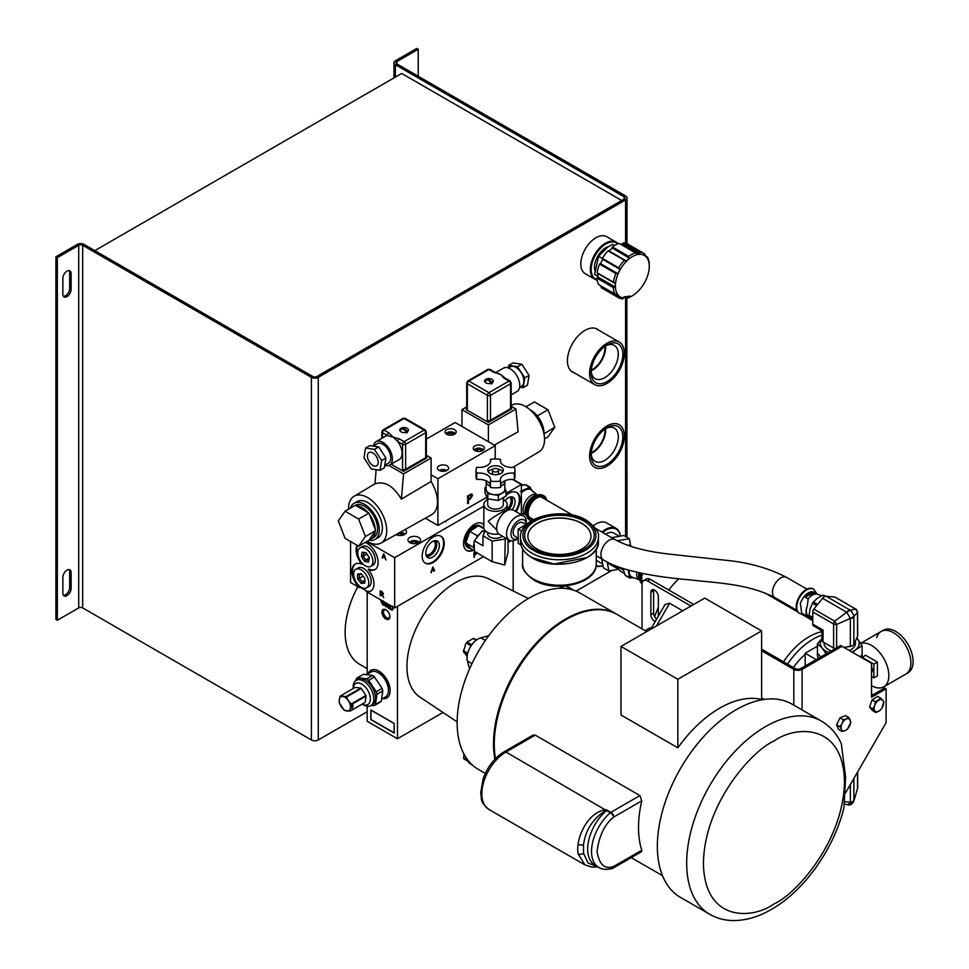 <?xml version="1.0" encoding="UTF-8"?>
<svg xmlns="http://www.w3.org/2000/svg" width="969" height="969" viewBox="0 0 969 969"><rect width="100%" height="100%" fill="white"/><g stroke="black" fill="none" stroke-linecap="round" stroke-linejoin="round"><path stroke-width="1.45" d="M365.907 695.463A9.024 5.208 -120 0 1 366.076 696.093L365.156 702.355A9.024 5.208 -120 0 1 364.853 702.61L350.088 711.137L344.54 710.41A9.024 5.208 -120 0 1 344.068 710.059L339.429 703.07A9.024 5.208 -120 0 1 339.247 702.44L339.283 699.557A7.97 4.603 60 0 1 342.82 696.529A7.97 4.603 60 0 1 344.855 697.268A7.97 4.603 60 0 1 348.392 700.744L351.141 703.991L365.907 695.463L361.267 688.474A9.024 5.208 -120 0 0 360.783 688.123L355.235 687.396L340.47 695.924L346.018 696.638L360.783 688.123M352.522 704.56C353.37 705.19 353.188 706.401 351.989 708.218C351.129 707.588 351.311 706.377 352.522 704.56L352.389 704.657M366.076 696.093L351.311 704.62L350.427 707.988A7.97 4.603 60 0 1 346.89 711.028A7.97 4.603 60 0 1 341.318 706.801A7.97 4.603 60 0 1 339.283 699.557L340.167 696.178A9.024 5.208 60 0 1 340.47 695.924M361.267 688.474L346.502 697.002L348.392 700.744A7.97 4.603 60 0 1 350.427 707.988L350.39 710.883L365.156 702.355M351.141 703.991A9.024 5.208 60 0 1 351.311 704.62M761.598 650.756L793.829 669.361L793.829 705.178M761.598 649.157L795.198 668.562A3.9 2.253 -0 0 0 800.709 668.562L840.656 645.499L842.025 646.299L802.09 669.361A5.838 3.379 180 0 1 793.829 669.361M842.025 646.299L871.519 663.317L871.519 697.244L886.102 688.826L886.102 722.644L845.477 793.005M871.519 695.657L884.721 688.026L886.102 688.826M607.188 561.947L608.859 570.983L603.348 567.81L601.713 558.907M611.645 537.662L623.83 535.494L629.341 538.667L617.229 540.823M608.859 570.983L618.561 569.263M630.686 545.922L629.341 538.667M709.78 914.312C716.721 918.273 724.34 920.344 732.612 920.55C745.44 920.707 758.388 916.989 771.481 909.37C804.222 890.862 834.079 848.626 843.914 807.807L845.61 777.114L841.286 743.562C836.78 733.763 830.13 726.253 821.349 721.057L792.036 704.136A111.568 64.414 -60 0 0 706.062 734.03A111.568 64.414 -60 0 0 657.357 846.312A111.568 64.414 -60 0 0 680.468 897.391L709.78 914.312A111.568 64.414 -60 0 1 686.67 863.234A111.568 64.414 -60 0 1 765.558 726.593A111.568 64.414 -60 0 1 821.349 721.057M761.598 699.485A101.757 58.746 120 0 0 677.852 747.826L620.996 715.001L620.996 646.432L704.742 598.091L761.598 630.916L761.598 699.485M646.723 631.582L617.108 614.479A101.757 58.746 120 0 0 566.235 619.53A101.757 58.746 120 0 0 494.287 744.144A101.757 58.746 120 0 0 495.486 758.582M597.643 866.746L588.038 863.052L583.52 853.253A3.9 2.604 -9.5 0 1 578.057 853.786L584.937 864.893L488.897 809.454C478.977 800.866 482.162 799.05 480.697 792.739L483.143 778.676C487.552 766.697 494.517 757.758 504.013 751.847L533.023 735.096L535.251 735.12L639.928 795.561L641.769 800.866A101.757 58.746 120 0 0 638.523 827.417A101.757 58.746 120 0 0 641.769 850.225L641.599 851.642L612.917 868.2A3.9 2.253 60 0 1 612.553 868.345M565.848 619.748A100.667 58.116 120 0 0 565.46 619.966A100.667 58.116 120 0 0 494.287 743.259L494.287 744.144M616.72 614.261A101.757 58.746 120 0 0 616.345 614.043A101.757 58.746 120 0 0 537.928 641.296A101.757 58.746 120 0 0 493.512 743.707A101.757 58.746 120 0 0 494.905 759.187M616.345 614.043L579.983 593.052A101.757 58.746 120 0 0 501.567 620.305A101.757 58.746 120 0 0 457.15 722.704A101.757 58.746 120 0 0 478.226 769.289L485.299 773.371M677.852 747.826L677.852 679.257L620.996 646.432M677.852 679.257L761.598 630.916M578.057 853.786A34.121 19.707 -60 0 1 577.694 849.171A34.121 19.707 -60 0 1 578.057 844.156C580.104 830.142 590.412 811.671 605.879 809.721L610.967 812.276A3.9 2.253 60 0 1 613.728 817.049L641.769 800.866M651.471 628.033A7.788 4.494 -120 0 0 649.169 628.3L645.1 630.649M682.697 610.809L669.591 603.239L665.085 604.45L650.78 629.244M504.013 751.847A3.9 2.253 60 0 1 505.963 752.041L606.449 810.532A3.9 2.253 -60 0 1 607.115 810.048M642.047 628.881L642.047 584.15A7.788 4.494 60 0 1 643.658 580.588A7.788 4.494 60 0 1 647.546 580.976L690.97 606.037M658.351 616.114L658.351 596.625A5.293 3.064 -120 0 0 656.037 591.296A5.293 3.064 -120 0 0 651.955 589.867A5.293 3.064 -120 0 0 650.853 592.301L650.853 614.685A5.293 3.064 -120 0 0 655.25 621.492M578.057 844.156A3.9 1.829 8 0 0 583.52 844.726C585.53 830.033 592.919 818.648 605.686 810.568M647.546 580.976L650.308 579.377A7.788 4.494 -120 0 0 646.408 579.002L643.658 580.588M650.308 579.377L693.719 604.45M653.724 589.746A5.293 3.064 -120 0 0 653.615 590.702L653.615 613.098A5.293 3.064 -120 0 0 656.631 619.094M583.52 853.253L583.52 844.726L583.52 853.253M606.982 466.125A24.588 14.196 -60 0 1 594.687 467.337A24.588 14.196 -60 0 1 590.92 447.642A24.588 14.196 -60 0 1 606.982 425.972A24.588 14.196 -60 0 1 619.276 424.749A24.588 14.196 -60 0 1 623.043 444.456A24.588 14.196 -60 0 1 606.982 466.125M622.837 436.898A22.42 12.948 -60 0 1 606.982 464.345A22.42 12.948 -60 0 1 591.126 455.2A22.42 12.948 -60 0 1 606.982 427.741A22.42 12.948 -60 0 1 622.837 436.898M591.175 453.807A19.198 11.083 120 0 0 594.905 461.244A19.198 11.083 120 0 0 609.78 456.363A19.198 11.083 120 0 0 618.295 436.898A19.198 11.083 120 0 0 614.104 427.995A19.198 11.083 120 0 0 605.807 428.48M591.187 453.553A18.69 10.792 120 0 0 605.649 430.018A18.69 10.792 120 0 0 605.589 428.613M591.26 452.777A17.781 10.259 120 0 0 592.434 452.172A17.781 10.259 120 0 0 604.959 429.061M597.885 276.431L594.627 274.324L598.6 256.228L607.575 247.228L612.444 244.321L614.54 245.52M647.449 257.051L647.449 257.051A25.521 14.741 -60 0 1 649.218 263.568L649.242 265.24A24.092 13.905 -60 0 1 649.266 266.305A24.092 13.905 -60 0 1 649.266 266.354M615.678 294.249L619.021 296.187L618.065 296.466L601.264 286.776L601.168 287.587A25.521 14.741 -60 0 0 602.149 288.241L618.464 297.665A25.521 14.741 -60 0 0 622.752 298.852L623.709 298.016A23.971 13.832 -60 0 1 615.981 280.477A23.971 13.832 -60 0 1 632.321 256.628A23.971 13.832 -60 0 1 649.266 266.402A23.971 13.832 -60 0 1 632.321 295.763L631.219 296.393A25.521 14.741 -60 0 1 626.979 298.258L625.889 297.313M612.396 246.95L628.711 256.373A25.521 14.741 -60 0 1 631.219 254.714A25.521 14.741 -60 0 1 635.47 252.848L619.167 243.437A25.521 14.741 -60 0 0 612.396 246.95L612.033 247.798L629.499 258.311L612.033 247.798M628.711 256.373L628.833 257.5M625.429 260.528L624.351 260.249L626.095 261.339A24.092 13.905 -60 0 1 629.499 258.311M598.6 256.228L618.682 267.807A25.521 14.741 -60 0 1 624.351 260.249L608.035 250.838A25.521 14.741 -60 0 0 602.379 258.396L602.367 259.123L619.046 268.74M619.203 268.837L618.682 267.807L620.136 269.285A24.092 13.905 -60 0 0 617.931 273.73L615.848 273.5L599.545 264.089A25.521 14.741 -60 0 0 597.146 272.786L597.558 273.149M597.146 272.786L613.45 282.197A25.521 14.741 -60 0 1 615.848 273.5M614.346 282.839L613.45 282.197L615.4 282.875A24.092 13.905 -60 0 0 615.23 287.042L613.232 287.539L596.916 278.127A25.521 14.741 -60 0 0 598.697 284.644L598.903 284.765M598.697 284.644L615 294.055A25.521 14.741 -60 0 1 613.232 287.539M616.127 294.176L617.096 293.898A24.092 13.905 -60 0 0 619.021 296.187M618.065 296.466L617.471 296.998L601.168 287.587M618.464 297.665A25.521 14.741 -60 0 1 617.471 296.998M646.311 256.93L647.377 258.384A24.092 13.905 -60 0 0 645.451 256.095L644.966 254.12A25.521 14.741 -60 0 0 643.985 253.454A25.521 14.741 -60 0 0 639.697 252.267L639.903 254.144L622.582 244.152L622.764 243.473L639.564 253.175M636.136 253.345L636.609 254.605A24.092 13.905 -60 0 1 639.903 254.144M597.885 276.201L594.627 274.324M614.176 287.006L597.376 277.316L596.916 278.127M597.376 277.316L597.909 277.037A24.092 13.905 -60 0 1 597.994 273.585M616.999 273.282L600.199 263.58L599.545 264.089M600.199 263.58L600.61 263.725A24.092 13.905 -60 0 1 602.779 259.353M624.726 260.128L608.035 250.838M609.101 251.007A24.092 13.905 -60 0 1 612.178 248.306M620.814 244.285A24.092 13.905 -60 0 1 622.582 244.152M643.985 253.454L627.682 244.031A25.521 14.741 -60 0 0 623.382 242.844L622.764 243.473M631.219 296.393L632.321 295.763A23.971 13.832 -60 0 1 629.075 297.277L629.438 295.957L626.858 297.095A24.092 13.905 -60 0 1 623.842 297.544M600.61 263.725L617.931 273.73M597.909 277.037L615.23 287.042M629.075 297.277L626.834 298.258L627.004 537.323M629.438 295.957A22.529 13.009 -60 0 1 624.084 296.696L623.709 298.016M626.858 297.095L626.664 297.762M409.33 542.301A5.766 3.331 180 0 1 410.178 541.683L410.178 541.683A5.766 3.331 180 0 1 410.468 541.526M409.548 542.458A4.99 2.883 180 0 1 410.723 541.368A4.99 2.883 180 0 1 417.784 541.368L417.784 541.368A4.99 2.883 180 0 1 418.959 542.458M418.329 541.683L417.784 541.368L418.329 541.683A5.766 3.331 180 0 1 419.177 542.301M411.183 543.209L412.261 541.816L415.64 541.61L417.554 543.137M415.64 543.573L415.64 541.61M412.261 543.476L412.261 541.816M594.724 270.399A16.207 9.351 -60 0 1 594.421 267.541A16.207 9.351 -60 0 1 605.879 247.689L605.879 247.689A16.207 9.351 -60 0 1 608.738 246.465M597.074 279.581A20.773 11.991 -60 0 1 591.95 263.604A20.773 11.991 -60 0 1 605.879 243.97A20.773 11.991 -60 0 1 617.628 243.97M618.089 243.788A21.391 12.355 120 0 0 616.139 242.141A21.391 12.355 120 0 0 605.443 243.207A21.391 12.355 120 0 0 590.315 269.406A21.391 12.355 120 0 0 594.748 279.193A21.391 12.355 120 0 0 597.146 280.065M594.748 279.193L585.264 273.73A21.391 12.355 -60 0 1 580.831 263.931A21.391 12.355 -60 0 1 590.169 242.407A21.391 12.355 -60 0 1 606.667 236.666L616.139 242.141M403.952 533.386A5.766 3.331 180 0 1 404.243 533.556A5.766 3.331 180 0 1 405.103 534.173M400.015 532.393A4.99 2.883 180 0 1 403.698 533.229A4.99 2.883 180 0 1 404.885 534.319M397.205 535.106L397.762 533.883L401.045 533.374L403.31 535.058M401.045 535.506L401.045 533.374M397.762 535.263L397.762 533.883M357.803 586.669A70.119 40.48 120 0 0 345.134 632.212A70.119 40.48 120 0 0 359.656 664.31L367.178 668.646M848.759 717.508L846.458 718.889A6.747 3.9 -60 0 1 850.225 720.1A6.747 3.9 -60 0 1 849.583 725.926A6.747 3.9 -60 0 1 845.816 730.238A6.747 3.9 -60 0 1 845.162 730.565L847.463 729.173L850.843 722.196L848.759 717.508L845.44 715.594L839.99 717.872L836.61 724.848L838.682 729.536L842 731.462L845.162 730.565A6.747 3.9 -60 0 1 841.395 729.354L842 731.462M843.309 719.785L842.049 723.528A6.747 3.9 -60 0 1 846.458 718.889L843.309 719.785L839.99 717.872M839.929 726.762L841.395 729.354A6.747 3.9 -60 0 1 842.049 723.528L839.929 726.762L836.61 724.848M678.857 578.735A57.183 33.019 120 0 0 668.78 590.048M658.351 607.478A57.183 33.019 120 0 0 654.644 616.672M787.531 664.14A58.431 33.733 -60 0 1 821.954 635.143M821.773 631.752A58.431 33.733 120 0 0 783.461 661.791M860.738 643.477A24.625 14.22 60 0 1 879.089 651.858A24.625 14.22 60 0 1 888.864 675.563A24.625 14.22 60 0 1 883.764 686.827L908.001 672.837A24.625 14.22 -120 0 0 913.101 661.573A24.625 14.22 -120 0 0 902.357 636.79A24.625 14.22 -120 0 0 883.377 630.189L881.172 631.461A24.625 14.22 -120 0 1 900.153 638.062A24.625 14.22 -120 0 1 910.896 662.844A24.625 14.22 -120 0 1 905.797 674.109A24.625 14.22 -120 0 0 910.896 662.844A24.625 14.22 -120 0 0 900.153 638.062A24.625 14.22 -120 0 0 881.172 631.461A24.625 14.22 -120 0 0 876.727 637.663M486.147 497.957A5.766 3.331 180 0 1 486.995 497.327L486.995 497.327M486.365 498.102A4.99 2.883 180 0 1 487.08 497.327M574.217 372.823A24.794 14.317 -60 0 1 572.546 372.096A24.794 14.317 -60 0 1 567.422 360.747A24.794 14.317 -60 0 1 578.239 335.795A24.794 14.317 -60 0 1 597.34 329.157A24.794 14.317 -60 0 1 598.806 330.235M571.843 371.636A24.794 14.317 120 0 0 572.764 371.987M621.698 200.486L401.687 73.462L94.817 250.632M395.4 77.084L395.4 64.753L624.133 196.804A2.81 1.623 180 0 1 624.944 197.942A2.81 1.623 180 0 1 624.133 199.093L316.815 376.517A2.81 1.623 180 0 1 312.854 376.517L84.133 244.454A4.857 2.81 180 0 0 77.254 244.454L55.899 256.785L57.353 257.633L57.353 620.245L55.899 619.397L55.899 256.785M367.178 711.731L318.28 739.965A4.857 2.81 180 0 1 311.4 739.965L82.68 607.914A2.81 1.623 0 0 0 78.707 607.914L57.353 620.245M611.875 570.45L576.083 591.114M78.707 607.914L78.707 245.302A2.81 1.623 180 0 1 82.68 245.302L311.4 377.353A4.857 2.81 0 0 0 318.28 377.353L625.586 199.929A4.857 2.81 0 0 0 627.004 197.942A4.857 2.81 0 0 0 625.586 195.956L396.854 63.906A2.81 1.623 180 0 1 396.042 62.767A2.81 1.623 180 0 1 396.854 61.616L396.854 63.906M418.208 76.236L418.208 49.286L396.854 61.616M418.208 49.286L416.755 48.45L395.4 60.781A4.857 2.81 180 0 0 393.983 62.767A4.857 2.81 180 0 0 395.4 64.753M78.707 245.302L57.353 257.633M69.102 569.59A5.838 3.379 -60 0 1 69.671 571.686L69.671 587.589A5.838 3.379 -60 0 1 67.588 592.943A5.838 3.379 -60 0 1 63.445 595.293M69.102 270.593A5.838 3.379 -60 0 1 69.671 272.689L69.671 288.592A5.838 3.379 -60 0 1 67.588 293.946A5.838 3.379 -60 0 1 63.445 296.308M69.671 587.589L71.125 588.437A5.838 3.379 -60 0 1 68.581 594.312A5.838 3.379 -60 0 1 64.075 595.874A5.838 3.379 -60 0 1 62.864 593.198L62.864 577.294A5.838 3.379 -60 0 1 65.42 571.419A5.838 3.379 -60 0 1 69.913 569.857A5.838 3.379 -60 0 1 71.125 572.522L69.671 571.686M71.125 588.437L71.125 572.522M62.864 294.213L62.864 278.309A5.838 3.379 -60 0 1 65.42 272.422A5.838 3.379 -60 0 1 69.913 270.86A5.838 3.379 -60 0 1 71.125 273.537L71.125 289.44A5.838 3.379 -60 0 1 68.581 295.315A5.838 3.379 -60 0 1 64.075 296.877A5.838 3.379 -60 0 1 62.864 294.213M597.352 329.399A24.794 14.317 120 0 0 596.589 328.77M386.316 610.046A4.554 2.628 -120 0 0 384.402 610.01A4.554 2.628 -120 0 0 383.47 612.093A4.554 2.628 -120 0 0 386.679 617.665A4.554 2.628 -120 0 0 388.957 617.895A4.554 2.628 -120 0 0 389.877 616.223M385.904 619.009A5.644 3.258 60 0 1 381.907 612.093A5.644 3.258 60 0 1 385.904 609.78L385.904 609.78A5.644 3.258 60 0 1 389.901 616.708A5.644 3.258 60 0 1 385.904 619.009M368.256 673.612A15.952 9.205 60 0 1 370.897 670.318A15.952 9.205 60 0 1 383.191 674.594A15.952 9.205 60 0 1 390.156 690.643A15.952 9.205 60 0 1 386.849 697.946A15.952 9.205 60 0 1 382.67 698.588M383.361 698.189A15.952 9.205 -120 0 0 387.188 697.741M378.831 673.067A12.597 7.268 60 0 1 379.557 673.455L379.557 673.455A12.597 7.268 60 0 1 388.472 688.886A12.597 7.268 60 0 1 388.436 689.71M380.018 673.734A11.349 6.553 -120 0 0 379.363 673.419M388.387 689.068A11.349 6.553 -120 0 0 388.46 688.353M513.17 590.969L513.17 540.811M397.472 606.315L397.472 738.766L443.015 712.469M397.472 738.766L367.178 721.275L367.178 706.268M392.445 606.122L393.087 608.447L392.53 610.034L391.173 609.767L389.695 608.907L389.695 605.08M382.937 600.707L381.616 600.889L381.459 601.761L382.937 604.511L384.112 604.692L382.997 602.585L384.705 603.566L384.705 605.334L382.985 605.092L380.878 601.446L381.205 600.174M384.511 602.088L383.881 601.713M388.739 604.523L388.739 608.35L388.121 607.999L386.134 603.287L386.134 606.848L385.553 606.509L385.553 602.682M386.692 603.348L388.157 606.8L388.157 604.184M370.848 719.604L370.848 709.938L394.201 723.419L394.201 733.085L370.848 719.604L371.066 710.059M367.178 592.071L367.178 674.242M389.695 608.907L390.132 605.334M391.173 609.767L390.132 608.653M392.724 609.852L391.621 609.513M371.248 670.136A15.952 9.205 -120 0 0 368.935 673.225M384.112 603.784L384.112 604.692M380.878 601.446L381.447 600.32M381.52 602.464L381.314 601.192M385.141 605.08L383.433 604.838M384.56 603.53L383.445 602.888M388.121 607.999L388.593 604.438M385.553 606.509L385.989 602.936M394.201 732.83L370.957 719.543M392.881 607.042L392.554 609.162L390.277 608.689L390.277 605.407M392.954 607.854L392.106 609.416M391.803 605.988L392.506 608.108M394.201 723.419L394.092 732.903M370.957 710.12L394.092 723.48M606.982 383.421A24.588 14.196 -60 0 1 594.687 384.645A24.588 14.196 -60 0 1 590.92 364.938A24.588 14.196 -60 0 1 606.982 343.268A24.588 14.196 -60 0 1 619.276 342.045A24.588 14.196 -60 0 1 623.043 361.752A24.588 14.196 -60 0 1 606.982 383.421M591.175 371.115A19.198 11.083 120 0 0 594.905 378.54A19.198 11.083 120 0 0 604.704 377.716A19.198 11.083 120 0 0 618.295 354.194A19.198 11.083 120 0 0 614.104 345.291A19.198 11.083 120 0 0 605.807 345.776M606.982 345.049L606.982 345.037A22.42 12.948 -60 0 1 622.837 354.194A22.42 12.948 -60 0 1 606.982 381.653A22.42 12.948 -60 0 1 591.126 372.496A22.42 12.948 -60 0 1 606.982 345.049A22.42 12.948 -60 0 1 606.982 345.037M591.187 370.861A18.69 10.792 120 0 0 605.649 347.326A18.69 10.792 120 0 0 605.589 345.921M591.26 370.085A17.781 10.259 120 0 0 592.434 369.468A17.781 10.259 120 0 0 604.959 346.369M362.188 704.16A12.149 7.013 -120 0 0 370.364 698.722A12.149 7.013 -120 0 0 361.776 684.09A12.149 7.013 -120 0 0 353.201 688.571L353.188 687.045A14.596 8.43 -120 0 1 356.204 680.359A14.596 8.43 -120 0 1 363.508 681.086A14.596 8.43 -120 0 1 373.828 698.964A14.596 8.43 -120 0 1 370.812 705.65A14.596 8.43 -120 0 1 363.508 704.923L362.176 704.16L363.508 704.923M370.812 705.65L372.544 704.645A14.596 8.43 -120 0 0 375.572 697.959A14.596 8.43 -120 0 0 365.24 680.081A14.596 8.43 -120 0 0 357.949 679.354L356.204 680.359M371.006 705.529L374.228 705.589A16.255 9.387 -120 0 0 375.463 704.524L376.953 694.276A16.255 9.387 -120 0 0 376.251 691.745L368.656 680.299A16.255 9.387 -120 0 0 366.706 678.821L357.622 677.634A16.255 9.387 -120 0 0 356.386 678.7L355.78 680.638M381.568 699.218L385.468 696.977A14.414 8.321 -120 0 0 388.448 690.376A14.414 8.321 -120 0 0 382.161 675.865A14.414 8.321 -120 0 0 371.054 672.001L366.439 674.666M357.622 677.634L363.448 674.279L372.544 675.454L366.706 678.821M368.656 680.299L374.482 676.931A16.255 9.387 -120 0 0 372.544 675.454M374.482 676.931L382.077 688.378L376.251 691.745M376.953 694.276L382.791 690.909A16.255 9.387 -120 0 0 382.077 688.378M382.791 690.909L381.289 701.168L375.463 704.524M374.228 705.589L380.054 702.222A16.255 9.387 -120 0 0 381.289 701.168M875.928 712.506L879.113 711.004A6.747 3.9 -60 0 1 874.862 710.955A6.747 3.9 -60 0 1 874.086 708.4A6.747 3.9 -60 0 1 874.607 705.602L872.936 708.908L875.928 712.506L872.609 710.592L869.605 706.995L872.112 699.884L877.611 696.372L880.93 698.286L875.431 701.798L872.112 699.884M875.431 701.798L874.607 705.602A6.747 3.9 -60 0 1 878.604 700.284A6.747 3.9 -60 0 1 882.856 700.333A6.747 3.9 -60 0 1 883.11 705.686A6.747 3.9 -60 0 1 879.113 711.004L881.439 708.993L883.934 701.883L880.93 698.286M872.936 708.908L869.605 706.995M605.564 534.149A16.207 9.351 -60 0 1 605.879 533.967A16.207 9.351 -60 0 1 614.407 533.434M602.924 565.508A20.773 11.991 -60 0 1 596.153 565.521M602.694 532.49A20.773 11.991 -60 0 1 605.879 530.237A20.773 11.991 -60 0 1 620.378 536.099M620.451 536.087A21.391 12.355 120 0 0 616.139 528.408A21.391 12.355 120 0 0 605.443 529.474A21.391 12.355 120 0 0 601.882 532.017M596.092 566.078A21.391 12.355 120 0 0 602.948 565.605M593.44 525.707A21.391 12.355 -60 0 1 606.667 522.945L616.139 528.408M598.224 561.463A16.207 9.351 -60 0 1 596.25 559.925M805.178 654.378A46.742 26.987 120 0 0 793.429 667.544M816.189 659.623L805.178 653.263L817.436 646.178M805.178 665.982L805.178 653.263M457.15 721.893L419.868 697.05A68.411 39.499 -60 0 1 406.944 666.502A68.411 39.499 -60 0 1 435.989 598.527A68.411 39.499 -60 0 1 488.243 578.626L528.396 598.503M573.224 590.06L571.201 588.898A15.456 8.927 120 0 0 566.029 588.546M467.349 759.466A15.456 8.927 120 0 0 470.256 763.766L472.266 764.929M488.727 635.712L480.806 637.832A15.456 8.927 120 0 0 467.421 661.003L469.541 668.937M466.937 656.086L463.57 651.774L465.604 644.058L467.639 641.442L465.604 644.058M466.44 643.065L471.079 645.742A1.223 0.703 -60 0 1 471.794 644.821M463.557 649.896L463.557 651.871L467.518 654.051M471.818 644.785L467.179 642.108L473.163 638.498L476.179 640.243M468.572 761.646L463.8 758.812L463.945 754.015M563.861 588.353L561.523 586.717L559.549 588.219L563.558 586.257L566.889 586.257L571.322 588.97M401.978 428.892L408.143 430.975M401.687 429.328C403.54 427.644 405.405 428.722 407.259 432.549M406.508 432.973C404.654 429.158 402.801 428.08 400.936 429.751M492.01 382.852A4.336 2.495 -0 0 0 493.269 381.083A4.336 2.495 -0 0 0 490.605 378.77A4.336 2.495 -0 0 0 485.881 379.315A4.336 2.495 -0 0 0 484.609 381.083A4.336 2.495 -0 0 0 487.286 383.397A4.336 2.495 -0 0 0 492.01 382.852M519.578 387.382L521.552 386.243A11.216 6.48 -120 0 0 523.866 381.108A11.216 6.48 -120 0 0 518.972 369.819A11.216 6.48 -120 0 0 510.324 366.815L508.362 367.954M511.172 394.88L516.962 391.537A13.505 7.8 -120 0 0 519.759 385.359A13.505 7.8 -120 0 0 513.861 371.757A13.505 7.8 -120 0 0 503.456 368.135L495.728 372.605M493.766 372.29A2.18 1.26 -60 0 1 494.856 372.181L500.513 374.409L505.261 378.189A2.18 1.26 120 0 0 504.171 378.298L508.991 381.083L488.945 392.663L468.887 381.083L488.945 369.504L493.766 372.29L500.513 374.409L504.171 378.298M512.783 467.421L539.006 451.82A26.999 15.589 -120 0 0 544.505 439.526A26.999 15.589 -120 0 0 532.78 412.431A26.999 15.589 -120 0 0 512.02 405.066L511.172 405.539M495.22 458.979L495.22 445.655L461.947 426.445L461.947 409.645L488.388 424.919L515.932 409.015L518.1 431.762L494.287 445.11M540.436 423.586A20.882 12.052 -120 0 0 537.189 417.954M543.924 433.809A18.484 10.671 -120 0 0 543.948 432.901A18.484 10.671 -120 0 0 543.912 431.811A18.484 10.671 -120 0 0 538.195 417.07A18.484 10.671 -120 0 0 536.596 415.083A18.484 10.671 -120 0 0 530.079 409.826M407.162 431.835A4.336 2.495 -0 0 0 408.433 430.066A4.336 2.495 -0 0 0 405.757 427.765A4.336 2.495 -0 0 0 401.033 428.298A4.336 2.495 -0 0 0 399.761 430.066A4.336 2.495 -0 0 0 402.438 432.38A4.336 2.495 -0 0 0 407.162 431.835M373.101 446.043L377.22 443.657A11.216 6.48 60 0 1 385.868 446.673A11.216 6.48 60 0 1 390.761 457.962A11.216 6.48 60 0 1 388.448 463.097L384.766 465.217M378.201 462.286A7.631 4.409 60 0 1 376.626 465.786A7.631 4.409 60 0 1 370.739 463.739A7.631 4.409 60 0 1 367.408 456.048A7.631 4.409 60 0 1 368.983 452.559A7.631 4.409 60 0 1 374.87 454.606A7.631 4.409 60 0 1 378.201 462.286M373.465 445.837A13.505 7.8 60 0 1 376.081 441.682A13.505 7.8 60 0 1 386.486 445.304A13.505 7.8 60 0 1 392.384 458.894A13.505 7.8 60 0 1 389.586 465.084A13.505 7.8 60 0 1 384.754 465.29M402.559 469.262L403.903 469.626A2.18 1.26 -0 0 1 402.559 469.262L402.559 444.323L397.738 441.537L388.872 432.852L384.051 430.066L404.097 418.487L424.156 430.066L404.097 441.646L399.276 438.86A2.18 1.26 120 0 0 397.738 441.537A13.505 7.8 60 0 1 402.087 453.298A13.505 7.8 60 0 1 399.289 459.476L389.586 465.084M399.276 438.86L387.321 435.529A2.18 1.26 -60 0 1 388.872 432.852M376.081 441.682L385.771 436.086A13.505 7.8 60 0 1 387.321 435.529L382.501 432.743L382.501 437.964M348.549 509.209A26.999 15.589 60 0 1 348.537 508.58A26.999 15.589 60 0 1 354.036 496.285A26.999 15.589 60 0 1 374.87 503.383A26.999 15.589 60 0 1 386.716 530.624A26.999 15.589 60 0 1 381.023 543.04A26.999 15.589 60 0 1 367.081 541.32M381.023 543.04L431.641 514.672A27.738 16.013 -120 0 0 437.479 501.918A27.738 16.013 -120 0 0 431.096 481.496L401.384 499.144C393.281 485.735 384.463 480.648 374.942 483.87L376.154 469.711M350.463 508.107A20.882 12.052 60 0 1 354.097 503.299A20.882 12.052 60 0 1 370.194 508.895A20.882 12.052 60 0 1 379.303 529.91A20.882 12.052 60 0 1 374.979 539.467A20.882 12.052 60 0 1 368.971 540.205L358.651 546.189L345.085 538.352L338.302 520.862L345.085 511.208L358.651 519.045L365.434 536.535L358.651 546.189M354.097 503.299L357.186 501.518A20.882 12.052 60 0 1 373.283 507.114A20.882 12.052 60 0 1 382.392 528.129A20.882 12.052 60 0 1 378.067 537.686L374.979 539.467M368.947 540.242L375.197 531.351A18.484 10.671 60 0 1 371.406 538.764L373.78 537.383A18.484 10.671 -120 0 0 377.607 528.929A18.484 10.671 -120 0 0 369.625 510.421A18.484 10.671 -120 0 0 355.429 505.309M356.447 505.891A18.484 10.671 60 0 1 367.881 512.492L355.381 505.273L345.085 511.208M375.197 529.219L369.48 514.478A18.484 10.671 60 0 1 375.197 529.219L375.197 531.351M474.168 450.016A4.99 2.883 180 0 1 475.319 448.986A4.99 2.883 180 0 1 482.368 448.986L482.368 448.986A4.99 2.883 180 0 1 483.519 450.016M482.804 449.228L482.804 449.228A5.596 3.234 180 0 1 483.664 449.882M439.32 470.546A4.797 2.774 180 0 1 446.43 470.34A4.797 2.774 180 0 1 446.745 470.546M445.934 433.712A4.99 2.883 180 0 1 447.084 432.683A4.99 2.883 180 0 1 454.134 432.683L454.134 432.683A4.99 2.883 180 0 1 455.285 433.712M454.57 432.925L454.57 432.925A5.596 3.234 180 0 1 455.442 433.579M439.078 465.847A5.596 3.234 180 0 1 445.171 465.144A5.596 3.234 180 0 1 448.623 468.124A5.596 3.234 180 0 1 446.988 470.413A5.596 3.234 180 0 1 440.895 471.116A5.596 3.234 180 0 1 437.443 468.124A5.596 3.234 180 0 1 439.078 465.847M445.788 433.579A5.596 3.234 180 0 1 446.661 432.925A5.596 3.234 180 0 1 446.891 432.804M446.661 429.655A5.596 3.234 180 0 1 452.753 428.964A5.596 3.234 180 0 1 456.205 431.944A5.596 3.234 180 0 1 454.57 434.233A5.596 3.234 180 0 1 448.477 434.924A5.596 3.234 180 0 1 445.025 431.944A5.596 3.234 180 0 1 446.661 429.655M474.023 449.882A5.596 3.234 180 0 1 474.883 449.228A5.596 3.234 180 0 1 475.113 449.107M474.883 445.958A5.596 3.234 180 0 1 480.987 445.255A5.596 3.234 180 0 1 484.439 448.247A5.596 3.234 180 0 1 482.804 450.524A5.596 3.234 180 0 1 476.7 451.227A5.596 3.234 180 0 1 473.247 448.247A5.596 3.234 180 0 1 474.883 445.958M461.947 426.445L455.115 422.496L426.336 439.114M425.355 518.197L437.927 525.452L486.995 497.133M431.096 481.496L431.096 474.798L437.927 478.734L437.927 525.452M470.086 498.32L468.427 499.277L468.427 496.431L470.861 495.086L471.612 495.995L470.086 498.32M468.427 496.431L470.425 494.832L471.612 495.995M470.425 494.832L471.164 495.74L470.425 494.832M467.991 496.176L468.427 499.277M467.458 503.517L467.991 499.943L470.11 499.229L472.581 495.401L471.007 494.093L467.458 496.067L467.991 503.202M471.794 493.972L472.133 495.147L469.674 498.974L467.991 499.943M468.427 503.456L468.427 500.198M472.024 494.057L471.007 494.093M437.927 478.734L495.22 445.655M447.714 434.706L447.714 433.688L450.706 432.755L450.706 435.178M450.706 432.755L453.601 433.785L453.553 434.693M447.666 434.693L447.714 433.688M440.992 471.14L444.674 471.213M443.778 471.334L443.778 470.692M475.682 450.9L477.765 449.156L477.765 451.409M481.096 451.203L481.096 449.543L481.908 450.948M477.765 449.156L481.096 449.543M365.434 536.535L375.73 530.588M367.881 512.492L368.947 513.11L358.651 519.045M368.947 513.11L369.48 514.478M371.406 538.764A18.484 10.671 60 0 1 369.48 539.479M391.137 464.187L403.552 471.358L403.552 469.832M403.552 471.358L426.687 457.998L426.687 456.472M388.86 465.423L403.552 473.902L431.096 457.998L426.336 455.248M431.096 474.798L431.096 457.998M403.552 473.902L401.384 499.144M403.903 469.626A2.18 1.26 -0 0 0 405.636 469.262L425.694 457.683A2.18 1.26 -0 0 0 426.336 456.787A2.18 1.26 -0 0 0 426.324 456.678M381.641 460.505L374.397 449.374L365.567 448.041L363.969 457.828L371.212 468.96L380.042 470.304L381.641 460.505L385.941 458.022L378.697 446.891L374.397 449.374M385.941 458.022L384.342 467.821L380.042 470.304M378.697 446.891L369.867 445.558L365.567 448.041M488.388 424.919L488.388 441.707M494.856 372.181L490.035 369.395A2.18 1.26 120 0 0 488.945 369.504A2.18 1.26 -120 0 0 487.855 369.395L467.797 380.974A2.18 1.26 -120 0 1 468.887 381.083A2.18 1.26 120 0 0 467.349 383.76A2.18 1.26 180 0 1 466.707 382.864L466.707 407.804A2.18 1.26 0 0 0 466.719 407.913A2.18 1.26 0 0 0 467.349 408.7L467.349 383.76L487.395 395.34A2.18 1.26 120 0 1 488.945 392.663A2.18 1.26 60 0 1 490.484 395.34L510.542 383.76L510.542 408.7A2.18 1.26 -0 0 0 511.172 407.804A2.18 1.26 -0 0 0 511.172 407.695L511.172 407.283M487.395 420.28A2.18 1.26 -0 0 0 488.751 420.643A2.18 1.26 -0 0 0 490.484 420.28L490.484 395.34A2.18 1.26 180 0 1 487.395 395.34L487.395 420.28L488.751 420.643M466.719 407.913L467.349 408.7M544.493 438.896L547.957 436.898L554.74 427.244L547.957 409.754L534.379 401.917L525.961 406.786M543.936 433.906L554.74 427.244M538.195 417.07L537.662 415.701L547.957 409.754M544.445 433.179L543.912 431.811M537.662 415.701L536.596 415.083M488.388 420.849L488.388 422.375L511.535 409.015L511.535 407.489M488.388 422.375L466.355 409.645L466.355 408.119M515.932 409.015L511.172 406.265M466.707 406.907L461.947 409.645M510.542 408.7L490.484 420.28M486.813 379.909L492.979 381.992M486.523 380.345C488.388 378.661 490.241 379.739 492.107 383.567M491.356 383.99C489.502 380.175 487.637 379.097 485.772 380.769M508.289 367.929L508.701 365.398L513.001 362.915L521.831 364.259L529.062 375.391L527.475 385.177L523.175 387.661L519.941 387.176M508.701 365.398L517.531 366.742L521.831 364.259M517.531 366.742L524.774 377.874L529.062 375.391M524.774 377.874L523.175 387.661M361.207 569.845A10.695 6.177 60 0 1 368.196 579.268A10.695 6.177 60 0 1 366.561 587.844A10.695 6.177 60 0 1 361.207 587.311A10.695 6.177 60 0 1 354.218 577.887A10.695 6.177 60 0 1 355.865 569.312A10.695 6.177 60 0 1 361.207 569.845M366.561 587.844L368.983 586.439A10.695 6.177 -120 0 0 370.618 577.875A10.695 6.177 -120 0 0 363.629 568.44A10.695 6.177 -120 0 0 358.288 567.919L355.865 569.312M365.349 548.393A10.695 6.177 60 0 1 372.338 557.817A10.695 6.177 60 0 1 370.703 566.393A10.695 6.177 60 0 1 365.349 565.86A10.695 6.177 60 0 1 358.36 556.436A10.695 6.177 60 0 1 360.008 547.86A10.695 6.177 60 0 1 365.349 548.393M370.703 566.393L373.126 564.988A10.695 6.177 -120 0 0 374.761 556.424A10.695 6.177 -120 0 0 367.772 546.988A10.695 6.177 -120 0 0 362.43 546.468L360.008 547.86M516.065 511.68A15.577 9 120 0 0 520.014 499.641A15.577 9 120 0 0 516.78 492.506A15.577 9 120 0 0 506.036 495.45M515.399 511.293A15.577 9 120 0 0 519.348 499.265A15.577 9 120 0 0 516.441 492.337M483.822 524.786A15.577 9 120 0 0 482.332 523.514A15.577 9 120 0 0 470.328 527.693A15.577 9 120 0 0 463.533 543.379A15.577 9 120 0 0 466.755 550.501A15.577 9 120 0 0 473.599 550.235M466.428 550.307A15.577 9 120 0 0 472.933 549.859M422.205 556.109A15.577 9 120 0 0 425.439 563.243A15.577 9 120 0 0 437.443 559.065A15.577 9 120 0 0 444.25 543.391A15.577 9 120 0 0 441.016 536.257A15.577 9 120 0 0 429.013 540.423A15.577 9 120 0 0 422.205 556.109M425.112 563.037A15.577 9 120 0 0 436.995 558.459A15.577 9 120 0 0 443.584 543.003A15.577 9 120 0 0 440.677 536.075M487.71 498.756A6.323 3.658 180 0 1 486.595 498.248A6.323 3.658 180 0 1 485.893 497.763M409.778 542.592A6.323 3.658 180 0 1 407.925 540.012A6.323 3.658 180 0 1 411.837 536.644A6.323 3.658 180 0 1 418.729 537.432A6.323 3.658 180 0 1 420.582 540.012A6.323 3.658 180 0 1 416.67 543.391A6.323 3.658 180 0 1 409.778 542.592M512.274 509.718A9.593 5.548 120 0 0 512.347 496.988A9.593 5.548 120 0 0 508.325 497.787A9.593 5.548 120 0 0 505.031 500.67M508.386 509.985A8.951 5.172 120 0 0 511.026 496.879M426.336 556.073A8.951 5.172 120 0 0 430.43 555.443A8.951 5.172 120 0 0 436.765 544.469A8.951 5.172 120 0 0 435.263 540.617M432.562 557.199A9.593 5.548 120 0 0 439.018 548.091A9.593 5.548 120 0 0 436.583 540.726A9.593 5.548 120 0 0 432.562 541.526A9.593 5.548 120 0 0 426.505 549.326A9.593 5.548 120 0 0 427.099 557.163A9.593 5.548 120 0 0 432.562 557.199M507.187 509.185A7.958 4.591 120 0 0 511.111 500.731A7.958 4.591 120 0 0 509.609 497.182M425.9 554.704A7.958 4.591 120 0 0 431.98 552.378A7.958 4.591 120 0 0 435.347 544.469A7.958 4.591 120 0 0 433.846 540.932M475.452 554.207L474.459 554.789L474.459 553.069L475.924 552.269L475.452 554.207M433.361 569.554L431.944 570.366L432.658 567.749L433.361 569.554M384.705 557.26L383.288 556.436L384.003 554.643L385.117 557.018M381.871 593.852L380.769 593.21L380.769 591.684L382.779 593.597L381.871 593.852L383.203 593.089M474.459 553.069L475.488 552.015M474.011 552.814L474.459 554.789M380.769 591.684L382.513 592.18M473.877 557.127L474.011 555.08L475.476 554.752L476.954 552.451M475.525 554.171L474.011 555.08M483.822 525.38A15.577 9 120 0 0 482.005 523.333M431.302 572.764L431.774 571.02L433.543 570.002L434.003 571.201L434.633 570.85L432.986 567.01L430.914 572.304M433.543 570.002L431.362 570.753M432.719 567.168L433.846 570.789M384.887 557.914L383.118 556.884L384.887 557.914L385.977 560.009L383.676 553.893L382.028 557.732L382.646 558.083L383.118 556.884M382.803 557.672L383.93 554.05M380.769 595.402L380.623 591.042M381.653 594.3L383.712 597.607L382.271 594.566L383.373 593.924L381.98 591.829L380.187 590.787L380.187 595.572L380.769 595.911L380.769 593.767M405.066 529.571A6.323 3.658 180 0 1 406.495 531.884A6.323 3.658 180 0 1 402.789 535.203A6.323 3.658 180 0 1 396.018 534.634M475.379 551.979L473.877 552.851L474.011 557.042M474.459 557.296L474.459 555.334M504.619 496.855A15.577 9 120 0 0 503.299 498.405M366.694 541.538L394.662 557.684L483.822 506.218M506.036 493.378L521.37 484.524L512.468 479.389M382.707 594.312L383.373 593.924M371.091 590.848A15.577 9 60 0 1 367.069 591.247L366.415 591.635A15.577 9 -120 0 0 370.764 591.054A15.577 9 -120 0 0 368.22 569.409L368.886 569.021A15.577 9 60 0 0 375.233 569.397M357.404 545.462A15.577 9 60 0 0 362.527 563.885L361.861 564.261A15.577 9 -120 0 0 355.187 564.067A15.577 9 -120 0 0 359.535 587.662L360.189 587.275A15.577 9 60 0 1 355.514 563.885M368.22 569.409A15.577 9 -120 0 0 374.906 569.602A15.577 9 -120 0 0 376.868 555.831A15.577 9 -120 0 0 365.131 542.446M356.992 545.232A15.577 9 -120 0 0 361.861 564.261M521.37 514.745L521.37 484.524M394.662 557.684L394.662 607.938L483.483 556.666M508.047 542.483L510.954 540.811M359.535 587.662L350.584 582.502L350.584 541.526M366.415 591.635L394.662 607.938M360.189 587.275L367.069 591.247M362.091 552.185L366.016 552.718L369.274 557.659L368.62 562.068L364.695 561.535L361.437 556.594L362.091 552.185L366.343 553.226M361.437 556.594L363.266 556.218L363.763 552.875M364.695 561.535L365.737 559.961L363.266 556.218L366.924 554.098M368.62 562.068L368.704 560.361L365.737 559.961L369.056 558.047M369.141 557.454L368.704 560.361M357.573 574.06L361.207 573.721L364.841 578.239L364.853 583.096L361.219 583.435L357.573 578.917L357.573 574.06L361.764 574.423M357.573 578.917L359.342 578.323L359.329 574.641M361.219 583.435L362.091 581.739L359.342 578.323L363.133 576.131M364.841 581.497L362.091 581.739L364.841 580.152M809.805 617.495A11.689 6.747 -60 0 1 808.461 617.011L801.714 613.111L800.333 602.912L803.555 597.243L815.062 592.871M533.277 519.408A12.464 7.195 -60 0 1 530.721 518.827A12.464 7.195 -60 0 1 528.141 513.122A12.464 7.195 -60 0 1 533.58 500.573A12.464 7.195 -60 0 1 543.185 497.23A12.464 7.195 -60 0 1 544.966 499.156M532.175 518.766A12.464 7.195 -60 0 1 530.2 518.463M531.593 520.753A14.026 8.091 -60 0 1 529.946 520.171A14.026 8.091 -60 0 1 527.039 513.752A14.026 8.091 -60 0 1 533.156 499.641A14.026 8.091 -60 0 1 543.972 495.886A14.026 8.091 -60 0 1 546.673 500.149M537.068 495.28A11.689 6.747 120 0 0 533.35 496.407A11.689 6.747 120 0 0 525.973 514.503M533.628 519.602L530.007 517.519A11.689 6.747 -60 0 1 528.65 516.223M814.614 592.749A11.495 6.638 120 0 0 806.293 596.492L806.547 596.65A11.495 6.638 -60 0 1 809.939 593.827L810.023 593.779A11.604 6.698 -60 0 1 815.825 593.21L817.86 594.385M817.679 604.402L813.403 601.931L817.4 598.236L822.681 595.293L824.789 596.516M823.686 595.22L825.552 596.286M810.193 617.822L808.255 616.175A12.137 7.001 -60 0 1 807.407 605.613L808.146 598.903A11.604 6.698 120 0 1 812.361 595.136A11.604 6.698 120 0 1 817.533 594.263L821.676 595.765M818.369 658.363A22.396 12.936 180 0 1 817.364 654.535A22.396 12.936 180 0 1 817.376 654.281M818.587 658.242A22.396 12.936 180 0 1 817.364 654.027A22.396 12.936 180 0 1 817.436 652.985L820.743 656.994M824.11 642.568L824.11 643.343A15.661 9.048 0 0 0 831.257 650.926M849.316 650.514A15.661 9.048 0 0 0 850.843 649.739A15.661 9.048 0 0 0 855.433 643.343L855.433 640.994M857.553 635.494A3.113 1.805 180 0 1 857.662 635.967A3.113 1.805 180 0 1 857.553 636.427L853.871 644.361L853.871 616.478A4.99 2.883 180 0 1 852.587 617.774A4.99 2.883 180 0 1 850.346 618.513L850.334 618.379A4.99 3.016 -12.6 0 0 853.871 615.509L853.871 616.478L857.553 612.384A3.113 1.805 0 0 0 857.662 611.923L857.662 611.923A3.113 1.805 0 0 0 857.492 611.342M853.871 644.361A4.99 2.883 180 0 1 852.587 645.645A4.99 2.883 180 0 1 850.346 646.396L843.914 647.389M852.781 652.5L855.736 649.702A19.404 11.204 180 0 1 853.483 651.265A19.404 11.204 180 0 1 851.981 652.04M814.977 592.846A11.495 6.638 120 0 0 814.929 592.822L814.069 592.325A11.495 6.638 120 0 0 804.924 595.705L805.784 596.201A11.689 6.747 -60 0 1 808.57 594.033A11.689 6.747 -60 0 1 810.932 593.076M804.924 595.705A11.689 6.747 120 0 0 803.555 597.243M808.461 617.011A11.689 6.747 -60 0 1 807.407 605.613M806.547 596.65L805.808 597.558L808.146 598.903M813.403 589.031A14.026 8.091 120 0 0 813.136 588.861A14.026 8.091 120 0 0 802.32 592.628A14.026 8.091 120 0 0 796.203 606.739A14.026 8.091 120 0 0 799.11 613.159A14.026 8.091 120 0 0 799.389 613.304M526.07 515.024L525.501 514.696A11.495 6.638 -60 0 1 523.115 509.428A11.495 6.638 -60 0 1 531.242 495.341A11.495 6.638 -60 0 1 536.996 494.771L537.577 495.111M521.37 492.918A12.876 7.437 -60 0 1 524.592 490.387A12.876 7.437 -60 0 1 531.654 490.181L537.298 494.941M513.146 479.413L523.115 485.166M521.37 492.809A12.997 7.498 -60 0 1 525.634 489.745A12.997 7.498 -60 0 1 532.453 490.859M521.37 485.723L525.065 484.67L529.631 487.31L520.353 491.44M530.515 487.552L529.631 487.31L533.023 491.804M814.929 592.822A11.495 6.638 120 0 0 805.784 596.201M835.617 597.51A3.113 1.805 120 0 0 835.266 597.183A3.113 1.805 120 0 0 834.818 597.037L826.109 596.262A4.99 2.883 120 0 0 822.584 598.297L813.875 609.126A3.113 1.805 120 0 0 812.773 611.972L812.773 624.157A3.743 2.156 120 0 0 813.548 625.877L820.089 629.644L823.044 630.092L822.075 633.302M828.568 652.488A19.404 11.204 180 0 1 822.245 648.14A19.404 11.204 180 0 1 821.954 638.91M856.826 638.002A19.404 11.204 180 0 1 857.299 638.547A19.404 11.204 180 0 1 855.736 649.702L862.095 645.802L856.838 637.99M821.954 638.656L817.436 643.707L822.245 648.14L826.157 653.869M836.622 647.837L836.622 624.472L850.334 618.379L846.833 612.323A4.99 3.016 -47.4 0 1 851.085 610.7L853.871 615.509M817.436 643.707L817.436 652.985M862.095 645.802L862.095 655.068A22.396 12.936 180 0 1 861.368 657.466M860.109 656.74L862.095 655.068A22.396 12.936 180 0 0 862.168 654.027A22.396 12.936 180 0 0 862.095 652.985M857.553 636.427L857.553 612.384L855.639 609.065A3.113 1.805 -60 0 1 856.087 609.21A3.113 1.805 -60 0 1 856.099 609.21A3.113 1.805 -60 0 1 856.511 609.634M834.818 597.037L855.639 609.065L850.249 610.204L826.109 596.262M851.085 610.7L850.249 610.204A4.99 2.883 -60 0 0 846.724 612.238L834.697 621.153L813.875 609.126M833.606 624.012A3.113 1.805 180 0 0 836.622 624.472L834.697 621.153A3.113 1.805 -60 0 0 833.606 623.988L833.606 648.055L823.044 641.95L823.044 630.092L812.773 624.157M835.363 648.564A3.113 1.805 180 0 1 833.606 648.055M822.075 639.867A3.743 2.156 -0 0 0 821.954 640.424A3.743 2.156 -0 0 0 823.044 641.95M862.168 654.281A22.396 12.936 180 0 1 862.168 654.535A22.396 12.936 180 0 1 861.55 657.563M812.773 620.281L808.97 616.429L810.036 608.847L812.519 603.202L816.697 605.613M813.403 601.931L812.519 603.202M809.939 593.827L810.023 593.779A11.604 6.698 -60 0 0 805.808 597.558M539.89 496.734A11.689 6.747 -60 0 1 541.695 497.267L572.679 515.157M542.616 496.952A12.464 7.195 -60 0 1 543.863 498.526M642.047 583.798A14.026 8.091 -60 0 1 641.575 573.297M639.019 572.752A11.689 6.747 120 0 0 638.68 575.671A11.689 6.747 120 0 0 639.564 579.462M618.694 569.336A12.779 7.377 -60 0 1 618.355 569.154A12.779 7.377 -60 0 1 616.405 566.913L620.487 571.226L624.424 573.491M639.673 579.983L639.092 579.644A11.495 6.638 -60 0 1 636.899 572.279M639.395 579.825L632.454 577.318A12.876 7.437 -60 0 1 629.111 570.293M850.346 784.563L850.346 802.271A4.99 2.883 -0 0 0 853.871 800.237L853.883 800.358A4.99 3.537 176.2 0 1 850.043 803.059L850.346 802.271L844.932 801.678M850.043 803.059L847.512 804.742C850.188 805.542 852.284 804.343 853.822 801.157L857.371 789.141M857.553 772.087L857.553 788.475L853.822 801.157M857.662 788.015A3.113 1.805 -0 0 1 857.553 788.475L857.662 788.015A3.113 1.805 -0 0 0 857.662 788.003A3.113 1.805 -0 0 0 857.553 787.543M633.435 577.669A12.997 7.498 -60 0 1 629.22 573.345A12.997 7.498 -60 0 1 629.026 570.269M628.239 570.051L629.596 577.645L633.883 577.839M630.334 578.142L625.768 575.513M625.017 575.005L623.091 568.476M622.546 568.294L622.195 569.397L623.576 570.85M616.526 566.126L622.195 569.397M632.357 546.891L629.014 544.953L628.191 545.523M615.133 565.569L616.405 566.913M642.52 581.836A12.464 7.195 -60 0 1 642.495 573.491M871.519 666.672A6.238 3.597 60 0 1 872.33 670.088A6.238 3.597 60 0 1 871.519 672.571M883.764 686.827A24.625 14.22 60 0 1 871.519 685.652M871.519 676.483L873.881 677.852L877.405 675.817L877.393 662.057L865.487 655.214L861.962 657.806M877.393 662.057L873.868 664.092L861.962 657.248M873.881 677.852L873.868 664.092M487.71 532.514L487.71 533.846A7.788 4.494 0 0 0 492.518 538.001A7.788 4.494 0 0 0 501.009 537.02A7.788 4.494 0 0 0 502.245 536.087M497.654 471.467A3.04 1.756 180 0 1 494.347 471.842A3.04 1.756 180 0 1 492.47 470.231A3.04 1.756 180 0 1 493.354 468.984A3.04 1.756 180 0 1 496.661 468.608A3.04 1.756 180 0 1 498.538 470.231A3.04 1.756 180 0 1 497.654 471.467M493.148 474.519A3.04 1.756 180 0 1 492.47 473.405L492.47 470.231M501.009 473.405A7.788 4.494 0 0 0 503.299 470.231A7.788 4.494 0 0 0 498.49 466.077A7.788 4.494 0 0 0 489.999 467.046A7.788 4.494 0 0 0 487.71 470.231A7.788 4.494 0 0 0 492.518 474.386A7.788 4.494 0 0 0 501.009 473.405M502.79 471.818A7.788 4.494 0 0 0 497.86 469.117M493.148 469.117A7.788 4.494 0 0 0 489.999 470.231A7.788 4.494 0 0 0 488.219 471.818M490.435 484.815A11.689 6.747 0 0 0 476.7 479.51L476.7 473.151A11.689 6.747 180 0 1 490.665 479.764A11.689 6.747 180 0 1 490.435 481.084L490.435 487.443A19.477 11.24 180 0 0 500.573 487.443L500.573 481.084A11.689 6.747 180 0 1 500.343 479.764A11.689 6.747 180 0 1 503.771 475.004A11.689 6.747 180 0 1 514.309 473.151L514.309 479.51A11.689 6.747 0 0 0 503.771 481.363A11.689 6.747 0 0 0 500.573 484.815M504.74 480.854A9.351 5.402 180 0 1 504.849 481.678L504.849 489.309A9.351 5.402 180 0 1 502.112 493.124A9.351 5.402 180 0 1 491.925 494.299A9.351 5.402 180 0 1 486.159 489.309L486.159 481.678A9.351 5.402 180 0 1 486.268 480.854M504.849 481.678A9.351 5.402 180 0 1 502.112 485.493A9.351 5.402 180 0 1 500.573 486.22M490.435 486.22A9.351 5.402 180 0 1 486.159 481.678M526.361 524.35L522.352 522.509A7.813 4.506 -60 0 0 518.669 523.006A7.813 4.506 -60 0 0 513.618 529.692A7.813 4.506 -60 0 0 514.563 536.002L518.161 538.558A10.913 6.298 -60 0 1 510.954 533.531A10.913 6.298 -60 0 1 518.669 520.474A10.913 6.298 -60 0 1 526.361 524.338L526.373 522.376A14.026 8.091 -60 0 0 523.478 515.956L513.558 510.239A14.026 8.091 120 0 0 502.754 513.994A14.026 8.091 120 0 0 496.625 528.105A14.026 8.091 120 0 0 499.532 534.525L509.452 540.254A14.026 8.091 -60 0 1 506.545 533.834A14.026 8.091 -60 0 1 516.465 516.659A14.026 8.091 -60 0 1 523.478 515.956M516.465 539.551L518.161 538.582L516.465 539.551A14.026 8.091 -60 0 1 509.452 540.254M487.71 498.684L487.71 504.583A7.788 4.494 0 0 0 492.518 508.737A7.788 4.494 0 0 0 501.009 507.756A7.788 4.494 0 0 0 503.299 504.583L503.299 497.618M503.771 511.293C508.289 508.664 508.289 508.652 503.771 511.257C497.109 514.757 491.901 518.088 488.17 521.286L496.818 530.213M503.299 499.556A11.689 6.747 180 0 1 507.187 504.583A11.689 6.747 180 0 1 503.771 509.355A11.689 6.747 180 0 1 491.029 510.808A11.689 6.747 180 0 1 483.822 504.583L483.822 527.487A11.689 6.747 0 0 0 498.756 533.967M483.822 504.583A11.689 6.747 180 0 1 487.237 499.81A11.689 6.747 180 0 1 487.71 499.556M480.515 526.094A12.464 7.195 120 0 0 480.115 525.84A12.464 7.195 120 0 0 473.889 526.446A12.464 7.195 120 0 0 465.738 537.432A12.464 7.195 120 0 0 467.652 547.424A12.464 7.195 120 0 0 468.075 547.642M474.325 550.658L470.655 548.478A12.464 7.195 -60 0 1 468.463 547.897A12.464 7.195 -60 0 1 465.919 543.028L473.393 547.279L474.325 540.763L482.95 545.753L482.95 535.784L485.287 530.758M465.81 542.906L465.895 542.664A12.464 7.195 -60 0 1 469.674 531.642L469.941 531.291A12.464 7.195 -60 0 1 474.701 526.918A12.464 7.195 -60 0 1 478.456 525.719L484.003 528.699M584.028 521.152A34.787 20.083 0 0 0 534.84 521.152A34.787 20.083 0 0 0 534.84 549.556A34.787 20.083 0 0 0 584.028 549.556A34.787 20.083 0 0 0 584.028 521.152M581.739 523.333A31.541 18.205 0 0 0 547.364 519.384A31.541 18.205 0 0 0 527.899 536.208A31.541 18.205 0 0 0 537.129 549.084A31.541 18.205 0 0 0 571.504 553.033A31.541 18.205 0 0 0 590.981 536.208A31.541 18.205 0 0 0 581.739 523.333M590.981 536.257A31.541 18.205 0 0 0 581.739 523.43A31.541 18.205 0 0 0 547.4 519.469A31.541 18.205 0 0 0 527.899 536.257M527.596 523.635L518.161 529.086L518.161 543.33L520.898 544.917M521.782 531.169L518.161 529.086M505.297 537.843L504.692 565.024L508.047 552.475L508.047 539.442M485.118 531.121L482.283 530.867L484.609 532.211M504.692 539.152L492.143 541.09L482.95 535.784M504.692 565.024L492.143 561.657L492.143 541.09M492.143 561.657L474.325 551.373L474.325 544.566M482.283 530.867L474.325 540.763M484.548 531.073L485.19 530.649M478.856 525.719A12.464 7.195 -60 0 1 480.939 526.3A12.464 7.195 -60 0 1 482.477 527.814M469.941 531.291L478.456 525.719M479.437 534.416L477.329 535.784L469.747 531.412M476.591 537.952L477.329 535.784M474.325 548.357L473.393 547.279M470.655 548.478L465.919 543.028M465.895 542.664L469.674 531.642M486.159 486.995L484.972 487.686L484.972 492.773L487.795 498.853L498.32 500.488L506.036 496.031L506.036 490.944L504.849 488.388M487.795 498.853L487.795 493.766L498.32 495.401L498.32 500.488M484.972 487.686L487.795 493.766M498.32 495.401L506.036 490.944M490.435 462.007L490.435 459.367A19.477 11.24 180 0 1 500.573 459.367A11.689 6.747 180 0 0 500.343 460.687A11.689 6.747 180 0 0 514.309 467.3A19.477 11.24 180 0 1 514.987 470.231L514.987 476.591A19.477 11.24 180 0 1 514.309 479.51M476.7 479.51A19.477 11.24 180 0 1 476.021 476.591L476.021 470.231A19.477 11.24 180 0 1 476.7 467.3A11.689 6.747 180 0 0 490.665 460.687A11.689 6.747 180 0 0 490.435 459.367M500.573 459.367L500.573 462.007M476.7 473.151A19.477 11.24 180 0 1 476.021 470.231M500.573 481.084A19.477 11.24 180 0 1 490.435 481.084M514.987 470.231A19.477 11.24 180 0 1 514.309 473.151M498.538 470.231L498.538 473.405A3.04 1.756 180 0 1 497.86 474.519M802.09 709.938L802.09 669.361M773.94 741.091C794.568 725.914 843.49 722.087 844.459 781.801C843.49 842.63 794.568 895.308 773.94 903.944C753.313 919.133 704.378 922.948 703.421 863.234C704.378 802.405 753.313 749.727 773.94 741.091M488.897 809.454A34.121 19.707 -60 0 1 481.835 793.829A34.121 19.707 -60 0 1 505.963 752.041L535.251 735.12M641.769 850.225L613.728 866.419A3.9 2.253 60 0 1 612.917 868.2L612.045 868.563C606.279 869.883 601.87 869.496 598.794 867.412A35.066 20.24 120 0 1 592.434 843.212A35.066 20.24 120 0 1 610.3 812.761A3.9 1.635 -130.9 0 1 613.728 817.049C604.789 824.05 599.23 835.496 597.049 851.363C599.23 864.711 604.789 869.738 613.728 866.419A3.9 2.725 73.9 0 1 612.045 868.563M639.928 795.561L610.967 812.276A3.9 2.253 120 0 0 610.3 812.761L606.449 810.532A35.066 20.24 120 0 0 588.583 840.983A35.066 20.24 120 0 0 594.942 865.184L598.794 867.412M656.473 625.95L669.591 603.239M653.615 613.098L650.853 614.685M650.853 592.301L653.615 590.702M626.725 298.125L625.465 297.398M645.427 255.889L647.328 256.991L645.427 255.852M623.382 242.844L639.697 252.267M624.133 196.804L624.133 199.093M82.68 245.302L82.68 607.914M311.4 739.965L311.4 377.353M318.28 739.965L318.28 377.353M69.671 288.592L71.125 289.44M69.671 272.689L71.125 273.537M625.586 536.499L625.586 297.568M625.586 243.171L625.586 199.929M467.421 661.003L471.976 663.644M480.806 637.832L485.36 640.461M473.926 638.498L476.506 640L473.926 638.547M467.724 653.203L463.557 650.793M463.557 757.492L463.8 758.812L467.966 761.21M467.567 760.205L463.618 757.94M560.47 587.529L561.778 588.28M405.636 469.262L405.636 444.323A2.18 1.26 180 0 1 402.559 444.323A2.18 1.26 -60 0 1 404.097 441.646A2.18 1.26 60 0 1 405.636 444.323L425.694 432.743L425.694 457.683M382.949 429.957L381.859 431.847A2.18 1.26 180 0 0 382.501 432.743A2.18 1.26 120 0 1 384.051 430.066A2.18 1.26 -120 0 0 382.949 429.957L403.007 418.39L405.187 418.39L425.246 429.957A2.18 1.26 -60 0 0 424.156 430.066A2.18 1.26 60 0 1 425.694 432.743A2.18 1.26 180 0 0 426.336 431.847L426.336 456.787M405.187 418.39A2.18 1.26 120 0 0 404.097 418.487A2.18 1.26 60 0 0 403.007 418.39M510.082 380.974L511.172 382.864A2.18 1.26 180 0 1 510.542 383.76A2.18 1.26 -120 0 0 508.991 381.083A2.18 1.26 120 0 1 510.082 380.974L505.261 378.189M543.682 495.728A14.026 8.091 120 0 0 543.415 495.571A14.026 8.091 120 0 0 528.432 505.491A14.026 8.091 120 0 0 526.482 513.437A14.026 8.091 120 0 0 529.389 519.856A14.026 8.091 120 0 0 529.668 520.002M803.761 614.298L799.655 613.474A14.026 8.091 -60 0 1 796.76 607.054A14.026 8.091 -60 0 1 797.56 602.076A14.026 8.091 -60 0 1 813.681 589.188L813.136 588.861M796.784 610.264L774.885 597.619A11.689 6.747 -60 0 1 774.885 584.125A11.689 6.747 -60 0 1 780.723 577.96A11.689 6.747 -60 0 1 786.562 577.379C769.41 568.44 749.836 562.807 727.816 560.494L670.79 554.292C646.82 551.712 628.239 546.819 615.036 539.612A11.689 6.747 120 0 0 609.186 540.193A11.689 6.747 120 0 0 603.348 546.359A11.689 6.747 120 0 0 603.348 559.852L596.25 555.758M850.346 646.396L850.346 618.513M822.584 598.297L846.724 612.238M812.773 611.972L833.606 623.988M812.773 617.507L808.849 615.23M808.97 616.429L812.773 618.622M640.957 573.176A14.026 8.091 120 0 0 642.047 584.101L639.988 581.085L639.395 577.27L640.061 572.982M853.871 778.458L853.871 800.237M533.41 579.014A36.81 21.257 180 0 1 522.618 563.982C521.552 568.391 525.307 573.757 533.895 580.08C554.886 593.282 597.267 583.822 596.25 563.982A36.81 21.257 180 0 1 573.527 583.617A36.81 21.257 180 0 1 533.41 579.014M531.884 557.49A38.954 22.493 180 0 1 520.474 541.586C520.668 547.909 524.495 553.275 531.981 557.708C554.28 571.989 600.053 561.184 598.394 541.586A38.954 22.493 180 0 1 574.338 562.371A38.954 22.493 180 0 1 531.884 557.49M531.884 553.166A38.954 22.493 180 0 1 520.474 537.262C519.36 516.356 564.273 506.302 586.499 520.292C595.62 527.075 599.581 532.732 598.394 537.262A38.954 22.493 180 0 1 574.338 558.047A38.954 22.493 180 0 1 531.884 553.166M533.544 550.307C524.932 546.528 514.733 531.678 533.544 520.401C553.057 509.549 578.796 515.435 585.324 520.401C593.949 524.181 604.135 539.03 585.324 550.307C565.811 561.172 540.072 555.273 533.544 550.307M532.223 557.684L554.086 563.982L586.814 557.587M619.348 536.293L613.534 532.926M602.657 564.019L597.352 560.954M764.25 699.436L761.598 697.898M565.46 619.966L566.235 619.53M662.493 875.673L631.231 857.626M584.937 864.893L591.659 867.037L598.067 866.989M625.32 297.41L626.834 298.282M619.373 243.449L635.737 252.897M608.52 250.668L625.09 260.237M602.367 259.123L619.118 268.788M597.267 273.161L613.752 282.682M598.781 284.729L615.109 294.164M764.384 592.689L797.705 611.923M801.666 614.213L812.773 620.632M393.983 77.908L393.983 62.767M627.004 243.691L627.004 197.942M594.687 384.645L571.08 371.006M619.276 342.045L595.669 328.418M873.069 694.761L871.519 693.719M571.831 588.995L567.349 586.415M401.384 429.182L400.064 430.975M354.036 496.285L374.942 483.846M445.934 520.837L445.934 521.722M425.246 429.957L426.336 431.847M381.859 431.847L381.859 438.339M487.855 369.395L490.035 369.395M467.797 380.974L466.707 382.864M511.172 407.804L511.172 382.864M484.9 381.992L486.232 380.199M529.946 520.171L529.389 519.856C525.065 515.435 524.483 510.445 527.645 504.873C533.483 496.043 538.74 492.942 543.415 495.571L543.972 495.886M525.792 514.866L521.37 513.267M530.213 487.25L525.779 484.694M816.964 593.864L813.681 589.188M857.662 635.967L857.565 611.742M856.196 609.38L835.266 597.183M857.662 611.923L856.099 609.21M821.954 640.424L821.954 632.89L820.089 629.644M823.626 595.16L825.576 596.286M774.885 597.619C747.741 583.689 717.75 583.132 690.485 579.922C658.339 577.258 621.19 571.347 603.348 559.852M806.923 589.128L786.562 577.379M615.036 539.612L595.547 528.359M618.355 569.154L607.345 562.795M847.512 804.742L844.629 804.076M857.662 771.905L857.662 788.003M629.814 578.045L625.393 575.501M881.172 631.461L860.642 643.319M508.471 510.033L507.187 509.294L507.187 504.583M467.652 547.424L468.463 547.897M596.25 549.035L596.25 563.982M598.394 537.262L598.394 541.586M520.474 537.262L520.474 541.586M522.618 549.035L522.618 563.982M480.115 525.84L480.939 526.3"/></g></svg>
